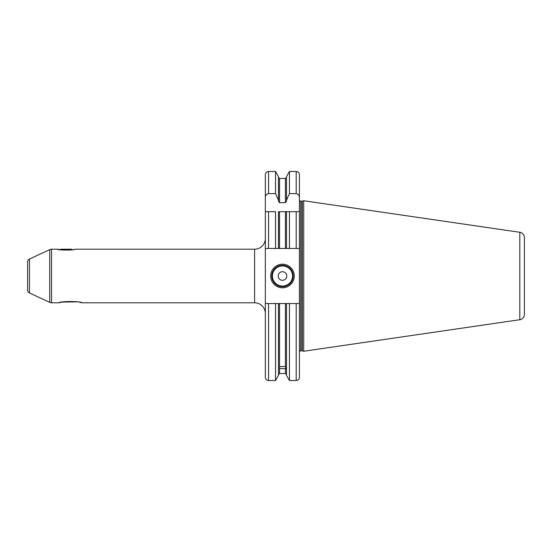 <?xml version="1.0" encoding="UTF-8"?>
<svg xmlns="http://www.w3.org/2000/svg" width="552" height="552" viewBox="0 0 552 552"><rect width="100%" height="100%" fill="white"/><g stroke="black" fill="none" stroke-linecap="round" stroke-linejoin="round"><path stroke-width="0.83" d="M275.524 248.455L275.524 211.692L265.333 211.692L265.333 248.455L279.54 248.455L278.463 248.455L278.463 211.692L289.448 211.692L286.502 211.692L286.502 248.455L279.54 248.455L279.54 211.692M296.203 380.507C298.156 380.314 299.232 379.245 299.419 377.292L299.419 303.545L296.203 303.545L296.203 380.507L289.448 380.507L286.502 375.408L286.502 303.545L278.463 303.545L278.463 375.408L275.524 380.507L275.524 303.545L265.333 303.545L265.333 248.455M275.524 193.628L275.524 171.493L278.463 176.592L278.463 200.197L275.524 193.628L268.548 193.628C266.409 194.097 265.339 195.47 265.333 197.747L265.333 174.708C265.526 172.755 266.595 171.686 268.548 171.493L268.548 193.628M285.432 211.692L285.432 248.455L289.448 248.455L289.448 211.692L296.203 211.692L296.203 248.455L289.448 248.455M296.203 248.455L299.419 248.455L299.419 211.692L296.203 211.692L299.419 211.692L299.419 197.747C299.412 195.47 298.342 194.097 296.203 193.628L289.448 193.628L289.448 171.493L286.502 176.592L286.502 201.245L285.432 202.667L279.54 202.667L278.463 201.245L278.463 200.197M265.333 197.747L265.333 211.692L268.548 211.692L268.548 248.455M268.548 303.545L268.548 380.507C266.595 380.314 265.526 379.245 265.333 377.292L265.333 303.545M286.502 200.197L289.448 193.628M278.463 303.545L275.524 303.545M279.54 368.605L279.54 366.625L285.432 366.473L285.743 368.688L279.54 368.605L279.54 373.538L278.463 374.608M286.502 303.545L289.448 303.545L289.448 380.507M296.203 303.545L289.448 303.545M296.203 193.628L296.203 171.493C298.156 171.686 299.232 172.755 299.419 174.708L299.419 197.747M299.419 303.545L299.419 248.455M299.419 352.1A1.283 1.283 0 0 1 300.709 350.817L301.937 350.817A1.283 1.283 0 0 1 302.268 350.858L303.71 351.244L303.71 200.755L519.812 232.275L519.812 319.725L303.71 351.244M299.419 199.9A1.283 1.283 0 0 0 300.709 201.183L301.937 201.183A1.283 1.283 0 0 0 302.268 201.142L303.71 200.755M519.812 232.275A5.361 5.361 0 0 1 524.4 237.574L524.4 314.426A5.361 5.361 0 0 1 519.812 319.725M524.4 245.985L524.4 306.015L524.4 245.985M61.479 302.22L58.94 302.793L51.536 302.793A4.285 4.285 0 0 1 49.721 302.392L29.456 292.946A3.215 3.215 0 0 1 27.6 290.028L27.6 261.972A3.215 3.215 0 0 1 29.456 259.054L49.721 249.607A4.285 4.285 0 0 1 51.536 249.207L57.615 249.207L60.271 249.759L60.83 249.207L71.546 249.207L72.616 249.663M58.94 302.793C59.554 301.116 81.42 301.123 82.006 302.793L254.617 302.793L254.617 249.207L74.761 249.207C75.555 250.346 56.821 250.346 57.615 249.207M82.006 302.793L79.329 302.185M77.37 301.847L62.066 302.103M265.333 238.485A10.716 10.716 0 0 1 254.617 249.207M265.333 313.515A10.716 10.716 0 0 0 254.617 302.793M270.694 276A11.792 11.792 0 0 1 282.486 264.208A11.792 11.792 0 0 1 294.278 276A11.792 11.792 0 0 1 282.486 287.792A11.792 11.792 0 0 1 270.694 276M271.763 276A10.716 10.716 0 0 1 282.486 265.284A10.716 10.716 0 0 1 293.202 276A10.716 10.716 0 0 1 282.486 286.716A10.716 10.716 0 0 1 271.763 276M278.194 276A4.285 4.285 0 0 0 282.486 280.285A4.285 4.285 0 0 0 286.771 276A4.285 4.285 0 0 0 282.486 271.715A4.285 4.285 0 0 0 278.194 276M285.432 202.667L285.432 178.462L279.54 178.462L279.54 202.667M279.54 303.545L279.54 366.625M279.54 373.538L285.432 373.538L285.432 368.736M285.432 366.473L285.432 303.545M300.709 350.817L300.709 201.183M301.937 350.817L301.937 201.183M302.268 350.858L302.268 201.142M29.456 292.946L29.456 259.054M49.721 302.392L49.721 249.607M51.536 302.793L51.536 249.207M272.412 276A10.074 10.074 0 0 0 282.486 286.074A10.074 10.074 0 0 0 292.56 276A10.074 10.074 0 0 0 282.486 265.926A10.074 10.074 0 0 0 272.412 276M275.524 380.507L268.548 380.507M275.524 171.493L268.548 171.493M279.54 178.462L278.463 177.392M285.432 178.462L286.502 177.392M285.432 373.538L286.502 374.608M296.203 171.493L289.448 171.493"/></g></svg>
